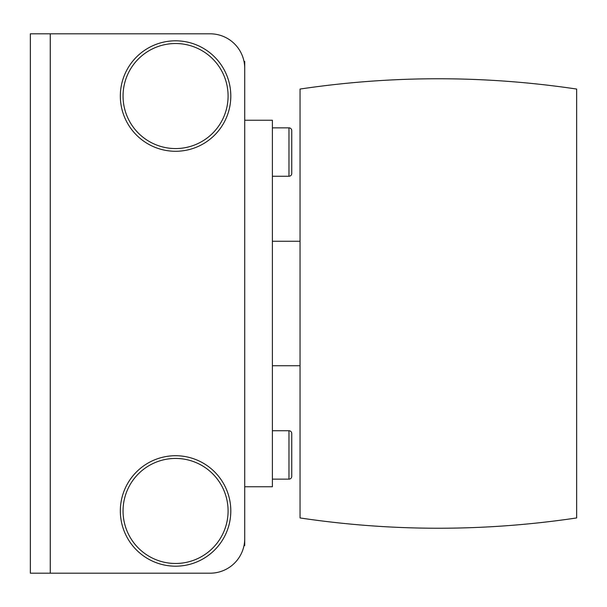 <?xml version="1.0" encoding="UTF-8"?>
<svg xmlns="http://www.w3.org/2000/svg" width="607" height="607" viewBox="0 0 607 607"><rect width="100%" height="100%" fill="white"/><g stroke="black" fill="none" stroke-linecap="round" stroke-linejoin="round"><path stroke-width="0.91" d="M120.338 510.957A55.237 55.237 0 0 0 175.567 566.187A55.237 55.237 0 0 0 230.804 510.957A55.237 55.237 0 0 0 175.567 455.72A55.237 55.237 0 0 0 120.338 510.957M120.338 96.043A55.237 55.237 0 0 0 175.567 151.28A55.237 55.237 0 0 0 230.804 96.043A55.237 55.237 0 0 0 175.567 40.813A55.237 55.237 0 0 0 120.338 96.043M30.35 143.07L30.35 187.328M30.35 419.672L30.35 463.93M30.35 212.222L30.35 256.48M50.267 573.19L210.143 573.19A34.576 34.576 0 0 0 244.72 538.614L244.72 68.386A34.576 34.576 0 0 0 210.143 33.81L30.35 33.81L30.35 573.19L50.267 573.19L50.267 33.81M61.057 573.19L210.143 573.19M61.057 33.81L210.143 33.81M576.65 89.054C484.447 75.329 392.243 75.329 300.04 89.054L300.04 517.946C392.243 531.671 484.447 531.671 576.65 517.946L576.65 89.054L576.65 517.946M576.65 165.195L576.65 441.805M272.384 365.74L300.04 365.74M300.04 241.26L272.384 241.26M244.72 486.753L272.384 486.753L272.384 120.247L244.72 120.247M272.384 127.857L288.978 127.857A2.769 2.769 0 0 1 291.747 130.619L291.747 173.496A2.769 2.769 0 0 1 288.978 176.258L272.384 176.258M272.384 430.742L288.978 430.742A2.769 2.769 0 0 1 291.747 433.504L291.747 476.381A2.769 2.769 0 0 1 288.978 479.143L272.384 479.143M291.747 433.504L291.747 476.381A2.769 2.769 0 0 1 288.978 479.143L288.978 430.742M291.747 146.067L291.747 173.496A2.769 2.769 0 0 1 288.978 176.258L288.978 127.857M291.747 130.619L291.747 140.08M244.022 545.534L244.72 545.534L244.72 61.466L244.022 61.466M228.088 510.957A52.521 52.521 0 0 0 175.567 458.437A52.521 52.521 0 0 0 123.046 510.957A52.521 52.521 0 0 0 175.567 563.478A52.521 52.521 0 0 0 228.088 510.957M228.088 96.043A52.521 52.521 0 0 0 175.567 43.522A52.521 52.521 0 0 0 123.046 96.043A52.521 52.521 0 0 0 175.567 148.563A52.521 52.521 0 0 0 228.088 96.043"/></g></svg>
